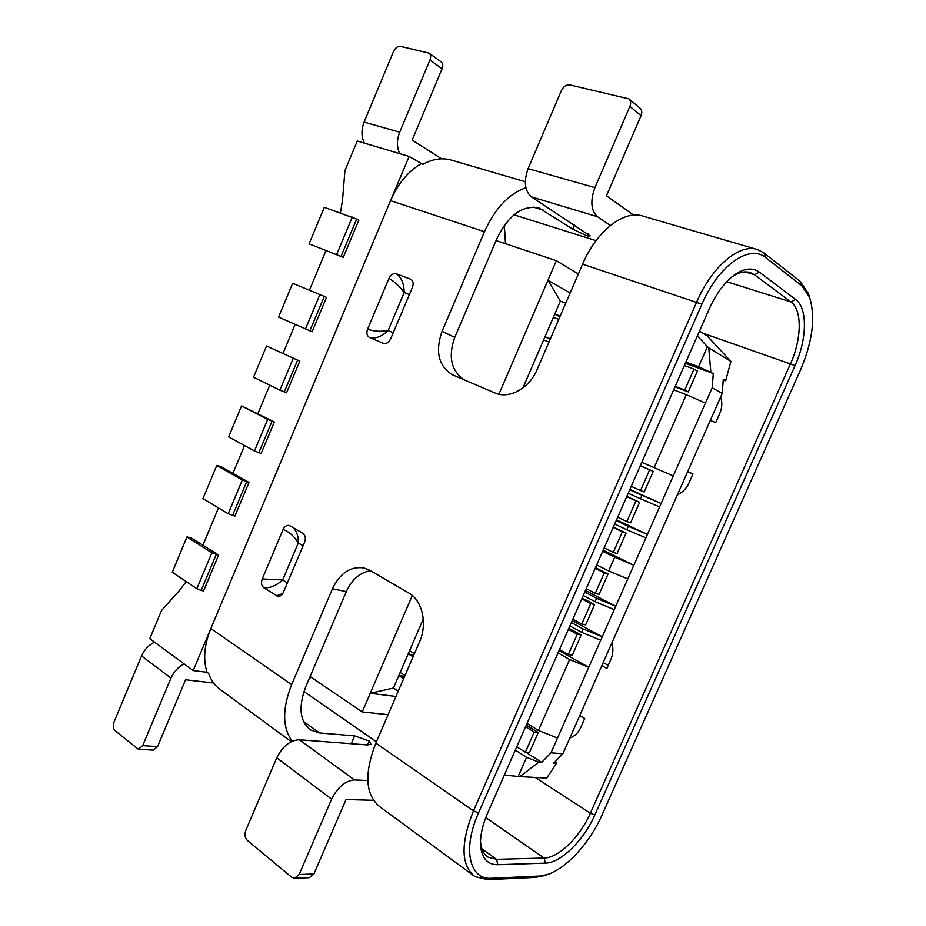 <?xml version="1.0" encoding="UTF-8"?>
<svg xmlns="http://www.w3.org/2000/svg" width="926" height="926" viewBox="0 0 926 926"><rect width="100%" height="100%" fill="white"/><g stroke="black" fill="none" stroke-linecap="round" stroke-linejoin="round"><path stroke-width="1.39" d="M343.268 257.335L309.076 243.851L343.268 257.335L358.813 220.214L356.649 219.057L341.081 256.247M356.649 219.057L324.297 207.32L309.076 243.851M254.465 450.95L261.132 453.474L274.327 421.978L241.57 405.912L228.653 436.91L254.465 450.95L267.672 419.385L241.57 405.912M274.327 421.978L267.672 419.385M299.816 361.117L266.526 346L253.527 377.195L279.895 390.147L286.539 392.809L299.816 361.117L266.526 346M324.285 296.378L292.662 283.275L278.564 317.097L312.108 331.751L326.496 297.385L324.285 296.378L309.863 330.814M340.409 212.968L342.539 199.912L344.935 170.604L357.274 141.007L409.118 156.459L422.846 164.353C432.986 158.774 442.663 157.42 451.888 160.267L525.297 181.727M414.431 653.698L409.57 650.689L400.159 672.484L398.817 675.598L404.627 676.408M413.748 655.284L408.227 653.802L413.089 656.823M559.848 316.877L554.767 314.099L545.009 336.705L550.206 339.205M550.403 338.766L545.009 336.705L522.901 387.982M641.811 462.329L654.15 467.653L686.293 394.661L673.677 389.823M549.002 341.995L543.62 339.935M697.359 335.941L707.418 346.683L698.598 366.708L685.888 362.054M560.195 316.09L554.767 314.099L560.346 301.158L547.96 280.208L498.906 394.221M565.798 303.103L560.346 301.158M698.598 366.708L713.298 373.537L712.198 387.797L661.106 503.489L641.973 495.306L640.445 498.755L628.222 493.234M641.973 495.306L629.738 489.808M614.69 524.023L626.798 529.765L628.314 526.327L616.195 520.609M705.45 403.076L686.293 394.661M654.15 467.653L673.295 475.895M707.418 346.683L708.76 347.863L710.844 372.125M640.445 498.755L659.59 506.927L645.931 537.867L626.798 529.765M629.888 489.449L661.106 503.489L659.59 506.927M616.519 519.868L647.448 534.429L628.314 526.327M708.76 347.863L730.915 361.371L725.671 380.725L723.299 379.347L722.234 393.434L712.198 387.797M602.687 551.317L614.702 557.232L608.66 570.937L596.703 564.929M583.276 595.487L595.117 601.692L596.622 598.277L584.769 592.096M504.346 775.062L518.155 776.463L526.593 757.318L515.319 750.095M403.643 678.677L398.817 675.598L393.457 688.018L370.226 693.319L395.969 696.468M398.261 691.143L393.457 688.018M569.884 625.941L581.621 632.354L600.731 640.213L588.762 667.322L569.652 659.52L538.423 730.44L527.056 723.403M569.652 659.52L558.031 652.934M423.275 618.927L409.57 650.689M581.621 632.354L583.114 628.951L571.377 622.561M608.66 570.937L627.793 578.935L600.731 640.213M645.931 537.867L627.793 578.935M603.185 550.194L633.824 565.265L614.702 557.232M585.475 590.475L615.744 606.229L596.622 598.277M595.117 601.692L614.239 609.632M518.155 776.463L519.903 776.601L538.782 762.156L526.593 757.318M538.423 730.44L557.51 738.08L551.016 752.792L541.698 762.364L538.782 762.156M559.061 650.573L588.762 667.322L557.51 738.08M572.245 620.57L602.224 636.822L583.114 628.951M519.903 776.601L546.734 778.106L556.457 763.429L555.45 761.357M551.016 752.792L562.869 753.764L553.632 763.221L556.457 763.429M730.915 361.371L707.094 335.849L699.489 331.103M725.671 380.725L723.218 380.424M562.869 753.764L722.234 393.434M504.334 225.354L505.492 243.712M292.153 741.251C282.326 727.628 282.152 708.76 291.632 684.65L210.839 628.557C204.218 644.924 202.956 659.497 207.03 672.276L193.187 670.574L409.118 156.459M309.284 678.445L311.263 677.323M193.187 670.574L149.792 638.662L161.529 610.523L179.528 590.406L186.242 581.597M202.875 545.298L218.478 507.946M232.901 473.417L244.533 445.556M257.891 413.586L269.755 385.17M283.043 353.362L295.139 324.389M309.434 290.174L325.917 250.703M578.368 273.969L556.364 260.692L496.058 240.563M388.11 714.664L362.216 711.944L310.094 676.536M362.216 711.944L412.301 595.522M556.364 260.692L547.96 280.208L570.15 293.021M541.698 762.364L525.829 752.259M713.298 373.537L685.344 363.293M688.273 391.895L684.777 390.008L693.991 369.08L697.452 371.048L688.273 391.895L674.996 386.825M684.777 390.008L675.204 386.362M693.991 369.08L684.36 365.527M558.795 319.331L553.378 317.329M653.27 471.357L644.195 491.984L640.537 490.537L649.647 469.829L653.27 471.357L640.306 465.743M640.537 490.537L631.243 486.37M649.647 469.829L640.294 465.766M639.658 502.274L630.606 522.82L626.902 521.512L635.977 500.873L639.658 502.274L626.821 496.44M626.902 521.512L617.688 517.194M635.977 500.873L626.717 496.66M626.092 533.075L617.075 553.563L613.313 552.382L622.365 531.813L626.092 533.075L613.371 527.033M613.313 552.382L604.192 547.914M622.365 531.813L613.186 527.438M595.256 593.381L604.273 572.905L608.069 573.993L599.087 594.388L595.256 593.381L586.262 588.705M604.273 572.905L595.21 568.332M608.069 573.993L595.511 567.661M590.765 603.602L594.608 604.562L585.66 624.888L581.783 624.008L590.765 603.602L581.783 598.879M594.608 604.562L582.165 598.022M581.783 624.008L572.858 619.181M577.292 634.194L581.192 635.028L572.268 655.284L568.344 654.543L577.292 634.194L568.402 629.321M581.192 635.028L568.865 628.279M568.344 654.543L559.501 649.566M534.198 732.096L538.261 732.512L529.429 752.549L525.343 752.225L534.198 732.096L525.586 726.736M538.261 732.512L526.304 725.104M525.343 752.225L516.777 746.761M404.998 675.563L400.159 672.484M218.582 555.091L191.277 537.925L186.971 536.953L211.846 552.81L218.582 555.091L203.593 590.892L201.185 590.452L216.198 554.57M201.185 590.452L196.833 588.705L172.282 572.222L186.971 536.953M245.402 480.397L220.99 466.646L216.765 465.442L242.311 480.004L249.001 482.446L245.402 480.397M249.001 482.446L234.891 516.141L228.19 513.768L202.944 498.605L216.765 465.442M569.803 738.08C574.652 736.32 578.299 732.779 580.764 727.466L584.723 718.507L579.769 715.555M480.501 841.225L480.617 842.66C481.393 849.628 483.904 854.49 488.164 857.221L496.591 859.351L544.152 858.032C558.598 857.997 580.174 836.71 590.36 813.213L790.561 363.571C801.766 339.066 802.321 309.863 790.954 301.911L754.505 274.767L750.511 272.661C745.233 270.936 739.33 272.163 732.779 276.33L731.609 277.129M720.602 397.127C722.442 402.335 722.176 407.729 719.815 413.32L715.717 422.58L710.288 420.439M677.404 494.797C682.543 492.493 686.374 488.604 688.909 483.129L692.984 473.938L687.636 471.658M601.819 665.69L606.866 668.503L610.847 659.497C613.151 654.034 613.498 648.536 611.866 642.98M692.926 474.066L687.578 471.785M608.243 665.377L603.196 662.576M545.125 875.313L535.552 877.397L487.62 879.665L474.876 876.563C460.951 865.463 460.465 843.563 473.452 810.863L696.746 301.899C712.106 266.04 740.001 242.925 757.769 249.661L764.077 253.064L800.099 281.296L808.329 293.415L809.393 296.679M373.467 800.295L346.011 799.543L313.902 873.982L299.144 874.503L294.561 878.265L291.725 877.246L247.323 840.403C244.881 837.856 244.348 834.558 245.726 830.518L276.747 757.804C282.627 746.252 290.174 740.233 299.376 739.758L367.622 744.967L370.886 744.238L369.254 741.055L354.623 735.881L319.62 732.964L310.604 729.989C299.688 721.493 298.126 706.955 305.893 686.374L346.312 591.633C351.892 579.456 359.959 572.488 370.493 570.729M184.135 663.919C178.243 666.952 173.856 671.674 170.974 678.098L142.673 745.65L138.333 749.227L153.218 750.129L157.547 746.599L185.594 679.777L213.536 683.006M399.777 153.67C396.698 147.269 396.664 140.115 399.685 132.198L429.942 60.005C431.076 56.914 430.798 54.622 429.097 53.129L441.251 61.949C442.952 63.431 443.23 65.7 442.107 68.755L412.151 140.104L441.644 158.809M633.673 215.11L606.484 195.814L641.058 115.669L629.912 106.397C631.138 103.191 630.814 100.668 628.928 98.851L569.872 84.914C566.342 84.567 563.529 86.431 561.434 90.517L528.098 168.648C523.584 181.531 524.695 190.941 531.431 196.879L590.209 235.933L587.13 235.899L572.731 229.116L539.106 208.061C522.669 204.681 508.559 214.982 496.753 238.954L454.77 337.365C447.987 356.545 451.089 370.689 464.088 379.776M610.373 225.481L597.467 216.707C590.985 210.688 590.14 201 594.932 187.619L629.912 106.397M210.839 628.557L390.552 200.664C397.949 183.672 408.1 171.379 421.006 163.798M525.887 187.712C508.802 193.777 494.993 208.454 484.46 231.708L442.038 331.358C434.965 351.845 438.588 366.383 452.895 374.995L494.773 392.902C508.872 399.465 529.278 388.526 537.068 369.648L582.604 264.165C596.761 230.481 624.564 209.299 643.454 216.256L756.438 249.268M364.427 143.148C361.279 136.851 361.163 129.837 364.092 122.093L393.504 51.543C395.333 47.863 397.682 46.138 400.553 46.369L429.097 53.129M801.754 285.694L765.756 257.659C749.701 243.665 718.414 265.392 701.896 304.203L478.557 812.866C462.086 849.316 469.482 880.29 491.822 878.265L539.638 876.042L547.173 874.619C566.284 868.727 589.897 842.683 601.993 815.111L800.77 369.347C812.681 341.162 815.609 317.097 809.555 297.177L801.754 285.694L800.099 281.296M594.839 814.984C583.924 840.137 560.878 862.997 545.379 863.125L497.818 864.687C487.967 864.745 482.249 858.819 480.675 846.896C479.795 837.162 482.122 825.865 487.655 813.028L709.2 309.018C716.62 292.662 725.59 280.914 736.112 273.76C745.222 268.077 752.977 267.533 759.355 272.151L795.631 299.468C807.761 308.045 807.067 339.344 795.064 365.585L594.839 814.984L590.36 813.213L535.216 777.458M369.451 337.423L383.248 343.315C386.235 344.125 388.7 342.655 390.633 338.881L412.44 287.349C413.748 283.564 413.204 280.867 410.774 279.247L396.305 273.772C393.33 273.089 390.888 274.628 388.978 278.379L367.576 329.158C366.233 333.094 366.846 335.837 369.416 337.411L369.416 337.411M291.632 684.65L332.457 588.762C340.05 573.044 350.526 566.11 363.906 567.939L369.613 570.219L408.736 592.976C422.325 600.337 427.708 623.8 419.559 641.822L375.84 743.103C363.918 773.997 365.376 795.295 380.192 807.009L472.978 875.174M289.954 525.806L302.895 533.353C305.383 535.274 305.95 538.214 304.596 542.185L283.391 592.316C281.99 595.256 280.103 596.599 277.731 596.344L263.817 587.755C261.445 585.764 260.924 582.824 262.243 578.935L283.078 529.522C284.571 526.419 286.562 525.065 289.039 525.436L289.954 525.806M628.928 98.851L640.063 108.192C641.95 110.009 642.274 112.497 641.058 115.669M393.087 333.071L409.535 294.19M396.305 273.772C401.433 277.314 404.06 283.576 404.164 292.558L408.841 294.364L410.091 292.894M412.116 280.393L410.415 279.085M392.543 334.355L392.717 332.48L388.098 330.559C381.662 336.694 375.481 338.997 369.543 337.469M367.576 329.158C373.595 331.334 380.436 331.797 388.098 330.559L404.164 292.558C399.65 286.319 394.592 281.597 388.978 278.379M588.01 233.861L587.13 235.899M154.549 642.158C148.692 645.063 144.363 649.647 141.562 655.932L114.002 722.048C112.752 725.706 113.122 728.588 115.113 730.707L138.333 749.227M367.784 780.525L354.473 779.935C345.329 780.722 337.701 787.123 331.601 799.138L299.144 874.503M291.25 741.68L220.805 689.928C215.156 686.143 211.082 680.633 208.581 673.399L207.03 672.276M294.561 878.265L309.353 877.698L313.902 873.982M303.219 545.46L287.199 583.299M263.817 587.755C270.114 588.253 276.388 585.672 282.638 579.989L286.875 582.628L286.666 584.584M282.824 593.427L276.469 595.846M303.74 544.222L302.57 545.53L298.276 542.995C298.589 536.872 296.98 531.825 293.449 527.855M283.078 529.522C289.062 531.628 294.132 536.119 298.276 542.995L282.638 579.989L262.243 578.935M367.564 744.967L369.254 741.055M352.285 217.124L336.717 254.337M258.817 452.768L272.024 421.214M293.195 358.374L279.895 390.147M297.559 360.226L284.259 391.987M319.921 294.491L305.499 328.938M196.833 588.705L211.846 552.81M228.19 513.768L242.311 480.004M232.53 515.55L246.663 481.798M702.753 333.14L795.064 365.585M513.976 214.832L596.055 240.633M726.736 281.724L790.954 301.911L795.631 299.468M745.129 271.908L754.505 274.767L759.355 272.151M597.467 216.707L531.431 196.879M533.283 207.065L543.562 210.214M484.46 231.708L390.552 200.664M701.896 304.203L582.604 264.165M478.557 812.866L473.452 810.863L375.84 743.103M454.77 337.365L442.038 331.358M572.731 229.116L574.49 225.03M594.932 187.619L528.098 168.648M442.107 68.755L429.942 60.005M399.685 132.198L364.092 122.093M481.948 848.887L496.591 859.351L497.818 864.687M303.936 691.548L376.407 741.772M485.78 817.577L544.152 858.032L545.379 863.125M303.45 721.412L319.62 732.964M354.473 779.935L299.376 739.758M346.312 591.633L332.457 588.762M354.623 735.881L351.255 743.717M331.601 799.138L276.747 757.804M157.547 746.599L142.673 745.65M170.974 678.098L141.562 655.932M535.552 877.397L539.638 876.042M487.62 879.665L491.822 878.265M765.756 257.659L764.077 253.064M486.891 856.318L488.164 857.221M309.215 728.993L310.604 729.989M547.173 874.619L543.493 875.88M809.555 297.177L808.329 293.415M732.779 276.33L736.112 273.76M480.617 842.66L480.675 846.896"/></g></svg>
